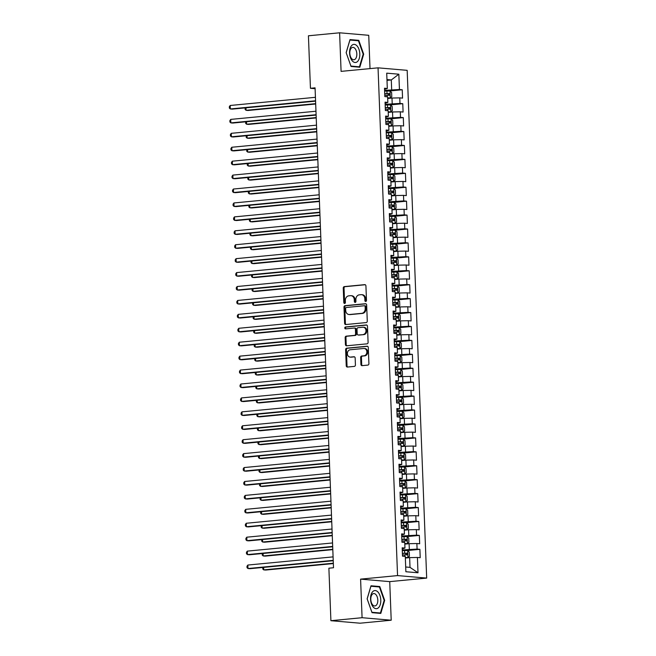 <?xml version="1.0" encoding="UTF-8"?>
<svg xmlns="http://www.w3.org/2000/svg" width="656" height="656" viewBox="0 0 656 656"><rect width="100%" height="100%" fill="white"/><g stroke="black" fill="none" stroke-linecap="round" stroke-linejoin="round"><path stroke-width="0.98" d="M365.728 301.465A0.959 0.795 -85.1 0 0 366.483 300.432L365.925 285.909A1.369 1.132 -85.1 0 0 364.736 284.647L344.334 286.606A1.369 1.132 -85.1 0 0 343.252 288.082L343.81 302.605A0.959 0.795 -85.1 0 0 345.4 302.449L345.327 300.571A4.395 3.624 -85.1 0 1 348.787 295.848L350.484 295.684A4.395 3.624 -85.1 0 1 351.034 295.684A4.395 3.624 -85.1 0 1 354.281 299.718L354.355 301.596A0.959 0.795 -85.1 0 0 355.937 301.44L355.872 299.562A4.395 3.624 -85.1 0 1 359.324 294.839L361.03 294.675A4.395 3.624 -85.1 0 1 361.571 294.675A4.395 3.624 -85.1 0 1 364.826 298.701L364.892 300.587A0.959 0.795 -85.1 0 0 365.728 301.465M360.915 364.383A1.369 1.132 -85.1 0 0 362.104 365.646L367.827 365.097A1.369 1.132 -85.1 0 0 368.91 363.621L368.287 347.491A1.369 1.132 -85.1 0 0 367.106 346.229L346.704 348.188A1.369 1.132 -85.1 0 0 345.622 349.664L346.237 365.794A1.369 1.132 -85.1 0 0 347.426 367.048L354.338 366.384A1.369 1.132 -85.1 0 0 355.421 364.908L355.158 358.012A1.369 1.132 -85.1 0 0 353.969 356.749L350.542 357.077A3.674 3.034 -85.1 0 1 350.083 357.085A3.674 3.034 -85.1 0 1 347.368 353.436A3.674 3.034 -85.1 0 1 350.263 349.763L363.695 348.475A3.674 3.034 -85.1 0 1 364.146 348.475A3.674 3.034 -85.1 0 1 366.868 352.116A3.674 3.034 -85.1 0 1 363.973 355.79L361.735 356.003A1.369 1.132 -85.1 0 0 360.652 357.479L360.915 364.383L361.702 364.457A1.369 1.132 -85.1 0 0 362.383 365.613M362.079 617.706L391.206 620.215L389.73 581.634L360.595 579.133L362.079 617.706L330.903 620.699L328.886 568.194L333.502 567.752L315.069 87.847L310.444 88.289L315.101 88.691M360.595 579.133L397.552 575.591L378.045 67.839L407.171 70.34L426.679 578.092L397.552 575.591M370.017 68.601L368.738 35.301L339.611 32.8L341.087 71.373L378.045 67.839M339.611 32.8L308.427 35.785L310.444 88.289M366.196 322.58A1.369 1.132 -85.1 0 0 367.278 321.104L366.655 304.974A1.369 1.132 -85.1 0 0 365.474 303.72L345.064 305.671A1.369 1.132 -85.1 0 0 343.99 307.147L344.605 323.277A1.369 1.132 -85.1 0 0 345.794 324.54L366.196 322.58M367.475 326.237L368.09 342.366A1.369 1.132 -85.1 0 1 367.016 343.842L346.606 345.794A1.369 1.132 -85.1 0 1 345.425 344.539L345.154 337.635A1.369 1.132 -85.1 0 1 346.237 336.159L354.511 335.364A1.369 1.132 -85.1 0 0 355.593 333.888L355.421 329.312A1.369 1.132 -85.1 0 0 354.232 328.049L345.622 328.877A0.959 0.795 -85.1 0 1 345.548 326.959L366.286 324.974A1.369 1.132 -85.1 0 1 367.475 326.237M389.697 90.963L402.235 89.765L399.438 89.519L398.848 74.202L386.72 73.16L387.311 88.478L384.514 88.24L384.834 96.596L387.63 96.834L387.844 102.41L385.056 102.164L385.375 110.52L388.172 110.766L388.385 116.333L385.589 116.096L385.908 124.451L388.705 124.689L388.918 130.257L386.122 130.019L386.441 138.375L389.238 138.613L389.451 144.189L386.655 143.943L386.974 152.299L389.771 152.545L389.984 158.112L387.196 157.875L387.516 166.23L390.312 166.468L390.525 172.036L387.729 171.798L388.049 180.154L390.845 180.392L391.058 185.968L388.262 185.722L388.582 194.078L391.378 194.324L391.591 199.891L388.795 199.654L389.115 208.009L391.911 208.247L392.124 213.815L389.336 213.577L389.656 221.933L392.452 222.171L392.665 227.747L389.869 227.501L390.189 235.857L392.985 236.103L393.198 241.67L390.402 241.433L390.722 249.788L393.518 250.026L393.731 255.594L390.935 255.356L391.255 263.712L394.051 263.95L394.264 269.526L391.468 269.28L391.796 277.636L394.584 277.882L394.805 283.449L392.009 283.212L392.329 291.567L395.125 291.805L395.338 297.373L392.542 297.135L392.862 305.491L395.658 305.729L395.871 311.305L393.075 311.059L393.395 319.415L396.191 319.661L396.404 325.228L393.608 324.991L393.936 333.346L396.724 333.584L396.946 339.152L394.149 338.914L394.469 347.27L397.265 347.508L397.479 353.084L394.682 352.838L395.002 361.194L397.798 361.44L398.012 367.007L395.215 366.77L395.535 375.125L398.331 375.363L398.545 380.931L395.748 380.693L396.076 389.049L398.864 389.287L399.086 394.863L396.29 394.625L396.609 402.981L399.406 403.219L399.619 408.786L396.823 408.549L397.142 416.904L399.939 417.142L400.152 422.71L397.356 422.472L397.675 430.828L400.472 431.066L400.685 436.642L397.889 436.404L398.217 444.76L401.005 444.998L401.226 450.565L398.43 450.328L398.75 458.683L401.546 458.921L401.759 464.497L398.963 464.251L399.283 472.607L402.079 472.853L402.292 478.421L399.496 478.183L399.816 486.539L402.612 486.777L402.825 492.344L400.029 492.107L400.357 500.462L403.145 500.7L403.358 506.276L400.57 506.03L400.89 514.386L403.686 514.632L403.899 520.2L401.103 519.962L401.423 528.318L404.219 528.556L404.432 534.123L401.636 533.886L401.956 542.241L404.752 542.479L404.965 548.055L402.169 547.809L402.497 556.165L405.285 556.411L405.875 571.729L418.003 572.77L410.016 567.366L409.647 557.625L405.351 558.035M402.235 89.765L402.554 98.121L399.758 97.875L399.971 103.451L385.138 104.296M390.23 104.894L402.768 103.689L399.971 103.451M402.768 103.689L403.087 112.045L400.291 111.807L400.504 117.375L385.671 118.228M390.771 118.818L403.301 117.613L400.504 117.375M403.301 117.613L403.62 125.968L400.824 125.731L401.037 131.298L386.204 132.151M391.304 132.742L403.834 131.544L401.037 131.298M403.834 131.544L404.153 139.9L401.365 139.654L401.579 145.23L386.737 146.075M391.837 146.673L404.375 145.468L401.579 145.23M404.375 145.468L404.695 153.824L401.898 153.586L402.112 159.154L387.278 160.007M392.37 160.597L404.908 159.392L402.112 159.154M404.908 159.392L405.228 167.747L402.431 167.51L402.645 173.077L387.811 173.93M392.903 174.521L405.441 173.323L402.645 173.077M405.441 173.323L405.761 181.679L402.964 181.433L403.178 187.009L388.344 187.854M393.444 188.452L405.974 187.247L403.178 187.009M405.974 187.247L406.294 195.603L403.506 195.365L403.719 200.933L388.877 201.786M393.977 202.376L406.515 201.171L403.719 200.933M406.515 201.171L406.835 209.526L404.039 209.289L404.252 214.856L389.418 215.709M394.51 216.3L407.048 215.102L404.252 214.856M407.048 215.102L407.368 223.458L404.572 223.212L404.785 228.788L389.951 229.633M395.043 230.231L407.581 229.026L404.785 228.788M407.581 229.026L407.901 237.382L405.105 237.144L405.318 242.712L390.484 243.565M395.584 244.155L408.114 242.95L405.318 242.712M408.114 242.95L408.434 251.305L405.646 251.068L405.859 256.644L391.017 257.488M396.117 258.079L408.655 256.881L405.859 256.644M408.655 256.881L408.975 265.237L406.179 264.999L406.392 270.567L391.55 271.412M396.65 272.01L409.188 270.805L406.392 270.567M409.188 270.805L409.508 279.161L406.712 278.923L406.925 284.491L392.091 285.344M397.183 285.934L409.721 284.729L406.925 284.491M409.721 284.729L410.041 293.084L407.245 292.847L407.458 298.423L392.624 299.267M397.725 299.858L410.254 298.66L407.458 298.423M410.254 298.66L410.574 307.016L407.786 306.778L407.999 312.346L393.157 313.191M398.258 313.789L410.787 312.584L407.999 312.346M410.787 312.584L411.115 320.94L408.319 320.702L408.532 326.27L393.69 327.123M398.791 327.713L411.328 326.516L408.532 326.27M411.328 326.516L411.648 334.872L408.852 334.626L409.065 340.202L394.231 341.046M399.324 341.637L411.861 340.439L409.065 340.202M411.861 340.439L412.181 348.795L409.385 348.557L409.598 354.125L394.764 354.97M399.865 355.568L412.394 354.363L409.598 354.125M412.394 354.363L412.714 362.719L409.926 362.481L410.139 368.049L395.297 368.902M400.398 369.492L412.927 368.295L410.139 368.049M412.927 368.295L413.255 376.651L410.459 376.405L410.672 381.981L395.83 382.825M400.931 383.416L413.469 382.218L410.672 381.981M413.469 382.218L413.788 390.574L410.992 390.336L411.205 395.904L396.372 396.749M401.464 397.347L414.002 396.142L411.205 395.904M414.002 396.142L414.321 404.498L411.525 404.26L411.738 409.828L396.905 410.681M402.005 411.271L414.535 410.074L411.738 409.828M414.535 410.074L414.854 418.43L412.058 418.184L412.28 423.76L397.438 424.604M402.538 425.195L415.068 423.997L412.28 423.76M415.068 423.997L415.396 432.353L412.599 432.115L412.813 437.683L397.971 438.536M403.071 439.126L415.609 437.921L412.813 437.683M415.609 437.921L415.929 446.277L413.132 446.039L413.346 451.607L398.512 452.46M403.604 453.05L416.142 451.853L413.346 451.607M416.142 451.853L416.462 460.209L413.665 459.963L413.879 465.539L399.045 466.383M404.145 466.974L416.675 465.776L413.879 465.539M416.675 465.776L416.995 474.132L414.198 473.894L414.42 479.462L399.578 480.315M404.678 480.905L417.208 479.7L414.42 479.462M417.208 479.7L417.536 488.056L414.74 487.818L414.953 493.386L400.111 494.239M405.211 494.829L417.749 493.632L414.953 493.386M417.749 493.632L418.069 501.988L415.273 501.742L415.486 507.318L400.652 508.162M405.744 508.753L418.282 507.555L415.486 507.318M418.282 507.555L418.602 515.911L415.806 515.673L416.019 521.241L401.185 522.094M406.285 522.684L418.815 521.479L416.019 521.241M418.815 521.479L419.135 529.835L416.339 529.597L416.56 535.165L401.718 536.018M406.818 536.608L419.348 535.411L416.56 535.165M419.348 535.411L419.676 543.767L416.88 543.521L417.093 549.097L402.251 549.941M407.351 550.532L419.889 549.334L417.093 549.097M419.889 549.334L420.209 557.69L417.413 557.452L418.003 572.77M402.21 548.892L404.965 548.055M417.413 557.452L409.647 557.625M401.677 534.96L404.432 534.123M409.319 549.269L409.106 543.693L404.818 544.103M416.88 543.521L409.106 543.693M401.144 521.036L403.899 520.2M408.786 535.337L408.573 529.769L404.276 530.179M416.339 529.597L408.573 529.769M400.611 507.113L403.358 506.276M408.253 521.413L408.04 515.846L403.743 516.256M415.806 515.673L408.04 515.846M400.07 493.181L402.825 492.344M407.72 507.49L407.507 501.914L403.21 502.324M415.273 501.742L407.507 501.914M399.537 479.257L402.292 478.421M407.179 493.558L406.966 487.99L402.677 488.4M414.74 487.818L406.966 487.99M399.004 465.334L401.759 464.497M406.646 479.634L406.433 474.067L402.144 474.477M414.198 473.894L406.433 474.067M398.471 451.402L401.226 450.565M406.113 465.711L405.9 460.135L401.603 460.545M413.665 459.963L405.9 460.135M397.93 437.478L400.685 436.642M405.58 451.779L405.367 446.211L401.07 446.621M413.132 446.039L405.367 446.211M397.397 423.546L400.152 422.71M405.039 437.855L404.826 432.288L400.537 432.698M412.599 432.115L404.826 432.288M396.864 409.623L399.619 408.786M404.506 423.932L404.293 418.356L400.004 418.766M412.058 418.184L404.293 418.356M396.331 395.699L399.086 394.863M403.973 410L403.76 404.432L399.463 404.842M411.525 404.26L403.76 404.432M395.789 381.767L398.545 380.931M403.44 396.076L403.227 390.509L398.93 390.919M410.992 390.336L403.227 390.509M395.256 367.844L398.012 367.007M402.907 382.153L402.686 376.577L398.397 376.987M410.459 376.405L402.686 376.577M394.723 353.92L397.479 353.084M402.366 368.221L402.153 362.653L397.864 363.063M409.926 362.481L402.153 362.653M394.19 339.988L396.946 339.152M401.833 354.297L401.62 348.73L397.323 349.14M409.385 348.557L401.62 348.73M393.657 326.065L396.404 325.228M401.3 340.374L401.087 334.798L396.79 335.208M408.852 334.626L401.087 334.798M393.116 312.141L395.871 311.305M400.767 326.442L400.545 320.874L396.257 321.284M408.319 320.702L400.545 320.874M392.583 298.209L395.338 297.373M400.226 312.518L400.012 306.942L395.724 307.361M407.786 306.778L400.012 306.942M392.05 284.286L394.805 283.449M399.693 298.587L399.479 293.019L395.183 293.429M407.245 292.847L399.479 293.019M391.517 270.362L394.264 269.526M399.16 284.663L398.946 279.095L394.65 279.505M406.712 278.923L398.946 279.095M390.976 256.43L393.731 255.594M398.627 270.739L398.405 265.163L394.117 265.582M406.179 264.999L398.405 265.163M390.443 242.507L393.198 241.67M398.085 256.808L397.872 251.24L393.584 251.65M405.646 251.068L397.872 251.24M389.91 228.583L392.665 227.747M397.552 242.884L397.339 237.316L393.042 237.726M405.105 237.144L397.339 237.316M389.377 214.651L392.124 213.815M397.019 228.96L396.806 223.384L392.509 223.803M404.572 223.212L396.806 223.384M388.836 200.728L391.591 199.891M396.486 215.029L396.265 209.461L391.976 209.871M404.039 209.289L396.265 209.461M388.303 186.804L391.058 185.968M395.945 201.105L395.732 195.537L391.443 195.947M403.506 195.365L395.732 195.537M387.77 172.872L390.525 172.036M395.412 187.181L395.199 181.605L390.902 182.024M402.964 181.433L395.199 181.605M387.237 158.949L389.984 158.112M394.879 173.25L394.666 167.682L390.369 168.092M402.431 167.51L394.666 167.682M386.696 145.025L389.451 144.189M394.346 159.326L394.133 153.758L389.836 154.168M401.898 153.586L394.133 153.758M386.163 131.093L388.918 130.257M393.805 145.402L393.592 139.826L389.303 140.245M401.365 139.654L393.592 139.826M385.63 117.17L388.385 116.333M393.272 131.471L393.059 125.903L388.762 126.313M400.824 125.731L393.059 125.903M385.097 103.246L387.844 102.41M392.739 117.547L392.526 111.979L388.229 112.389M400.291 111.807L392.526 111.979M384.555 89.314L387.311 88.478M392.206 103.623L391.993 98.047L387.696 98.466M399.758 97.875L391.993 98.047M330.903 620.699L360.029 623.2L391.206 620.215M389.73 581.634L426.679 578.092M405.695 566.997L410.016 567.366M386.999 80.36L391.296 79.95L386.966 79.573M399.438 89.519L384.596 90.372M391.665 89.692L391.296 79.95L398.848 74.202M359.816 67.224L363.686 54.161L358.791 40.344L350.017 39.59L346.147 52.652L351.05 66.469L359.816 67.224M379.767 586.538L371.001 585.783L367.13 598.846L372.026 612.663L380.8 613.417L384.67 600.355L379.767 586.538L377.249 586.784M366.015 301.375A0.959 0.795 -85.1 0 1 365.679 300.653L365.613 298.775A4.395 3.624 -85.1 0 0 362.358 294.741L361.571 294.675M351.034 295.684L351.821 295.749A4.395 3.624 -85.1 0 1 355.068 299.784L355.142 301.662A0.959 0.795 -85.1 0 0 355.47 302.383M365.244 284.745L345.122 286.672A1.369 1.132 -85.1 0 0 344.039 288.148L344.597 302.67A0.959 0.795 -85.1 0 0 344.925 303.392M365.982 303.81L345.851 305.745A1.369 1.132 -85.1 0 0 344.777 307.213L345.392 323.351A1.369 1.132 -85.1 0 0 346.073 324.515M365.13 306.631A0.959 0.795 -85.1 0 0 364.301 305.753L346.384 307.467A0.959 0.795 -85.1 0 0 345.63 308.5L345.704 310.485A4.395 3.624 -85.1 0 0 348.959 314.511A4.395 3.624 -85.1 0 0 349.5 314.511L361.743 313.338A4.395 3.624 -85.1 0 0 365.203 308.615L365.13 306.631L365.917 306.696A0.959 0.795 -85.1 0 0 365.089 305.819L364.531 305.77M348.959 314.511L349.746 314.577A4.395 3.624 -85.1 0 0 350.288 314.577L349.5 314.511M365.917 306.696L365.991 308.681A4.395 3.624 -85.1 0 1 362.53 313.404L350.288 314.577M355.019 328.115A1.369 1.132 -85.1 0 1 356.208 329.378L356.38 333.953A1.369 1.132 -85.1 0 1 355.298 335.429L347.024 336.225A1.369 1.132 -85.1 0 0 345.942 337.701L346.212 344.605A1.369 1.132 -85.1 0 0 346.885 345.769M366.794 325.073L346.335 327.032A0.959 0.795 -85.1 0 0 345.983 328.845M363.096 334.544A3.674 3.034 -85.1 0 0 365.991 330.87A3.674 3.034 -85.1 0 0 363.276 327.229A3.674 3.034 -85.1 0 0 362.817 327.229L358.086 327.68A1.369 1.132 -85.1 0 0 357.003 329.156L357.184 333.74A1.369 1.132 -85.1 0 0 358.365 334.995L363.883 334.609A3.674 3.034 -85.1 0 0 366.778 330.936A3.674 3.034 -85.1 0 0 364.064 327.295L363.276 327.229M358.816 335.036A1.369 1.132 -85.1 0 0 359.152 335.06L358.365 334.995M363.883 334.609L359.152 335.06M364.146 348.475L364.933 348.541A3.674 3.034 -85.1 0 1 367.655 352.19A3.674 3.034 -85.1 0 1 364.761 355.864L362.522 356.077A1.369 1.132 -85.1 0 0 361.44 357.553L361.702 364.457M350.083 357.085L350.87 357.151A3.674 3.034 -85.1 0 0 351.329 357.151L350.542 357.077M354.478 356.848L351.329 357.151M367.614 346.327L347.491 348.254A1.369 1.132 -85.1 0 0 346.409 349.73L347.024 365.859A1.369 1.132 -85.1 0 0 347.705 367.024M363.17 54.21L363.686 54.161M356.265 40.59L358.791 40.344M384.154 600.404L384.67 600.355M387.68 98.072L390.263 97.949L391.78 96.686L391.624 92.512L389.992 90.987L384.629 91.061M390.263 97.949L387.671 97.916M245.975 107.814L246.074 110.306L248.042 110.479L315.684 104.001M384.793 95.374L389.426 95.268L389.361 93.595L384.728 93.71M384.736 93.857L387.696 93.751L388.467 94.866M245.188 107.887L245.123 109.462L246.074 110.306L315.675 103.64M315.561 100.786L230.322 108.953L230.19 105.477L315.429 97.309M315.577 101.147L232.29 109.126L230.322 108.953L229.37 108.109L229.321 106.715L230.19 105.477M388.213 111.996L390.796 111.873L392.313 110.618L392.157 106.436L390.525 104.911L385.162 104.985M390.796 111.873L388.213 111.84M246.508 121.737L246.607 124.238L248.575 124.402L316.217 117.924M385.326 109.306L389.959 109.191L389.894 107.518L385.261 107.633M385.269 107.789L388.237 107.674L389 108.789M245.729 121.819L245.656 123.385L246.607 124.238L316.208 117.563M388.754 125.927L391.329 125.796L392.854 124.542L392.69 120.368L391.058 118.834L385.695 118.916M391.329 125.796L388.746 125.772M247.041 135.669L247.14 138.162L249.108 138.334L316.758 131.848M385.859 123.23L390.492 123.115L390.427 121.442L385.794 121.557M385.802 121.713L388.77 121.606L389.541 122.721M246.262 135.743L246.189 137.309L247.14 138.162L316.741 131.495M316.094 114.718L230.863 122.885L230.723 119.4L315.962 111.233M316.11 115.071L232.831 123.049L230.863 122.885L229.912 122.032L229.854 120.638L230.723 119.4M316.635 128.642L231.396 136.809L231.265 133.324L316.495 125.157M316.643 128.994L233.364 136.981L231.396 136.809L230.445 135.956L230.387 134.57L231.265 133.324M357.545 61.492A9.094 5.076 84.5 0 0 358.947 49.29A9.094 5.076 84.5 0 0 351.829 45.371A9.094 5.076 84.5 0 0 350.427 57.58A9.094 5.076 84.5 0 0 357.545 61.492M355.281 59.081A6.224 3.477 84.5 0 0 356.577 51.939A6.224 3.477 84.5 0 0 352.723 47.363A6.224 3.477 84.5 0 0 351.362 48.044A6.224 3.477 84.5 0 0 350.058 55.186A6.224 3.477 84.5 0 0 353.912 59.762A6.224 3.477 84.5 0 0 355.281 59.081M346.188 52.701L349.935 40.049L358.438 40.779L363.186 54.161L359.439 66.822L350.935 66.084L346.163 52.701M357.381 67.019L359.439 66.822M378.528 607.686A9.094 5.076 84.5 0 0 379.931 595.476A9.094 5.076 84.5 0 0 372.813 591.564A9.094 5.076 84.5 0 0 371.411 603.766A9.094 5.076 84.5 0 0 378.528 607.686M376.257 605.275A6.224 3.477 84.5 0 0 377.561 598.133A6.224 3.477 84.5 0 0 373.707 593.557A6.224 3.477 84.5 0 0 372.346 594.238A6.224 3.477 84.5 0 0 371.042 601.38A6.224 3.477 84.5 0 0 374.896 605.955A6.224 3.477 84.5 0 0 376.257 605.275M367.171 598.895L370.919 586.234L379.422 586.972L384.17 600.355L380.423 613.007L371.919 612.278L367.171 598.895M378.356 613.212L380.423 613.007M389.287 139.851L391.862 139.728L393.387 138.465L393.223 134.291L391.599 132.766L386.228 132.84M391.862 139.728L389.279 139.695M247.583 149.593L247.673 152.085L249.641 152.258L317.291 145.78M386.392 137.153L391.025 137.047L390.968 135.374L386.335 135.489M386.335 135.636L389.303 135.53L390.074 136.645M246.795 149.666L246.722 151.241L247.673 152.085L317.274 145.419M389.82 153.775L392.395 153.652L393.92 152.397L393.756 148.215L392.132 146.69L386.769 146.764M392.395 153.652L389.812 153.619M248.116 163.516L248.214 166.017L250.182 166.181L317.824 159.703M386.933 151.085L391.566 150.97L391.501 149.297L386.868 149.412M386.876 149.568L389.836 149.461L390.607 150.568M247.328 163.598L247.263 165.164L248.214 166.017L317.816 159.342M317.168 142.565L231.929 150.732L231.798 147.256L317.037 139.088M317.184 142.926L233.897 150.905L231.929 150.732L230.978 149.888L230.928 148.494L231.798 147.256M317.701 156.497L232.462 164.664L232.331 161.179L317.57 153.012M317.717 156.85L234.43 164.828L232.462 164.664L231.511 163.811L231.461 162.417L232.331 161.179M390.353 167.706L392.936 167.575L394.453 166.321L394.297 162.147L392.665 160.613L387.302 160.695M392.936 167.575L390.353 167.551M248.649 177.448L248.747 179.941L250.715 180.113L318.357 173.627M387.466 165.009L392.099 164.894L392.034 163.221L387.401 163.336M387.409 163.492L390.377 163.385L391.14 164.5M247.87 177.522L247.796 179.088L248.747 179.941L318.349 173.274M318.234 170.421L233.003 178.588L232.864 175.103L318.103 166.936M318.25 170.773L234.971 178.76L233.003 178.588L232.052 177.735L231.994 176.349L232.864 175.103M390.894 181.63L393.469 181.507L394.994 180.244L394.83 176.07L393.198 174.545L387.835 174.619M393.469 181.507L390.886 181.474M249.182 191.372L249.28 193.864L251.248 194.037L318.898 187.559M387.999 178.932L392.632 178.826L392.567 177.153L387.934 177.268M387.942 177.415L390.91 177.309L391.681 178.424M248.403 191.445L248.329 193.02L249.28 193.864L318.882 187.198M318.775 184.344L233.536 192.511L233.397 189.035L318.636 180.867M318.783 184.705L235.504 192.684L233.536 192.511L232.585 191.667L232.527 190.273L233.397 189.035M391.427 195.554L394.002 195.431L395.527 194.176L395.363 189.994L393.739 188.469L388.368 188.543M394.002 195.431L391.419 195.398M249.723 205.295L249.813 207.796L251.781 207.96L319.431 201.482M388.532 192.864L393.165 192.749L393.108 191.076L388.475 191.191M388.475 191.347L391.443 191.24L392.214 192.347M248.936 205.377L248.862 206.943L249.813 207.796L319.415 201.121M391.96 209.485L394.535 209.354L396.06 208.1L395.896 203.926L394.272 202.392L388.901 202.474M394.535 209.354L391.952 209.33M250.256 219.227L250.354 221.72L252.322 221.892L319.964 215.406M389.074 206.788L393.707 206.673L393.641 205L389.008 205.115M389.016 205.271L391.976 205.164L392.747 206.279M249.469 219.301L249.403 220.867L250.354 221.72L319.948 215.053M392.493 223.409L395.076 223.286L396.593 222.023L396.437 217.849L394.805 216.324L389.443 216.398M395.076 223.286L392.493 223.253M250.789 233.151L250.887 235.643L252.855 235.816L320.497 229.338M389.607 220.711L394.24 220.605L394.174 218.932L389.541 219.047M389.549 219.194L392.509 219.088L393.28 220.203M250.002 233.224L249.936 234.799L250.887 235.643L320.489 228.977M393.034 237.333L395.609 237.21L397.134 235.955L396.97 231.773L395.338 230.248L389.976 230.322M395.609 237.21L393.026 237.177M251.322 247.074L251.42 249.575L253.388 249.739L321.038 243.261M390.14 234.643L394.773 234.528L394.707 232.855L390.074 232.97M390.082 233.126L393.051 233.019L393.821 234.126M250.543 247.156L250.469 248.722L251.42 249.575L321.022 242.9M393.567 251.264L396.142 251.133L397.667 249.879L397.503 245.705L395.88 244.171L390.509 244.253M396.142 251.133L393.559 251.109M251.863 261.006L251.953 263.499L253.921 263.671L321.571 257.185M390.673 248.567L395.306 248.452L395.248 246.779L390.615 246.894M390.615 247.05L393.584 246.943L394.354 248.058M251.076 261.08L251.002 262.646L251.953 263.499L321.555 256.832M394.1 265.188L396.675 265.065L398.2 263.802L398.036 259.628L396.413 258.103L391.042 258.177M396.675 265.065L394.092 265.032M252.396 274.93L252.486 277.422L254.462 277.595L322.104 271.117M391.214 262.49L395.847 262.384L395.781 260.711L391.148 260.826M391.156 260.973L394.117 260.867L394.887 261.982M251.609 275.003L251.543 276.578L252.486 277.422L322.088 270.756M394.633 279.112L397.216 278.989L398.733 277.734L398.577 273.552L396.946 272.027L391.583 272.101M397.216 278.989L394.633 278.956M252.929 288.861L253.027 291.354L254.995 291.518L322.637 285.04M391.747 276.422L396.38 276.307L396.314 274.634L391.681 274.749M391.689 274.905L394.65 274.798L395.42 275.905M252.142 288.935L252.076 290.501L253.027 291.354L322.629 284.679M395.174 293.043L397.749 292.92L399.266 291.658L399.11 287.484L397.479 285.95L392.116 286.032M397.749 292.92L395.166 292.888M253.462 302.785L253.56 305.278L255.528 305.45L323.178 298.964M392.28 290.346L396.913 290.231L396.847 288.558L392.214 288.673M392.222 288.829L395.191 288.722L395.962 289.837M252.683 302.859L252.609 304.433L253.56 305.278L323.162 298.611M395.707 306.967L398.282 306.844L399.807 305.589L399.643 301.407L398.02 299.882L392.649 299.956M398.282 306.844L395.699 306.811M254.003 316.709L254.093 319.201L256.061 319.374L323.711 312.896M392.813 304.269L397.446 304.163L397.388 302.49L392.755 302.605M392.755 302.752L395.724 302.646L396.495 303.761M253.216 316.782L253.142 318.357L254.093 319.201L323.695 312.535M319.308 198.276L234.069 206.443L233.938 202.958L319.177 194.791M319.324 198.629L236.037 206.607L234.069 206.443L233.118 205.59L233.069 204.196L233.938 202.958M319.841 212.2L234.602 220.367L234.471 216.882L319.71 208.715M319.857 212.552L236.57 220.539L234.602 220.367L233.651 219.514L233.602 218.128L234.471 216.882M320.374 226.123L235.143 234.29L235.004 230.814L320.243 222.646M320.39 226.484L237.111 234.463L235.143 234.29L234.192 233.446L234.135 232.052L235.004 230.814M320.915 240.055L235.676 248.222L235.537 244.737L320.776 236.57M320.923 240.408L237.644 248.386L235.676 248.222L234.725 247.369L234.668 245.975L235.537 244.737M321.448 253.979L236.209 262.146L236.078 258.661L321.317 250.494M321.465 254.331L238.177 262.318L236.209 262.146L235.258 261.293L235.209 259.907L236.078 258.661M321.981 267.902L236.742 276.069L236.611 272.593L321.85 264.425M321.998 268.263L238.71 276.242L236.742 276.069L235.791 275.225L235.742 273.831L236.611 272.593M322.514 281.834L237.275 290.001L237.144 286.516L322.383 278.349M322.531 282.187L239.251 290.165L237.275 290.001L236.332 289.148L236.275 287.754L237.144 286.516M323.055 295.758L237.816 303.925L237.677 300.448L322.916 292.273M323.064 296.118L239.784 304.097L237.816 303.925L236.865 303.072L236.808 301.686L237.677 300.448M323.588 309.681L238.349 317.848L238.218 314.372L323.457 306.204M323.605 310.042L240.317 318.021L238.349 317.848L237.398 317.004L237.341 315.61L238.218 314.372M396.24 320.891L398.815 320.768L400.34 319.513L400.176 315.331L398.553 313.806L393.182 313.88M398.815 320.768L396.232 320.735M254.536 330.64L254.626 333.133L256.594 333.297L324.244 326.819M393.354 318.201L397.987 318.086L397.921 316.413L393.288 316.528M393.297 316.684L396.257 316.577L397.028 317.693M253.749 330.714L253.675 332.28L254.626 333.133L324.228 326.458M324.121 323.613L238.882 331.78L238.751 328.295L323.99 320.128M324.138 323.966L240.85 331.944L238.882 331.78L237.931 330.927L237.882 329.533L238.751 328.295M396.773 334.822L399.356 334.699L400.873 333.437L400.718 329.263L399.086 327.729L393.723 327.811M399.356 334.699L396.773 334.667M255.069 344.564L255.168 347.057L257.136 347.229L324.777 340.743M393.887 332.125L398.52 332.01L398.454 330.345L393.821 330.452M393.83 330.608L396.79 330.501L397.561 331.616M254.282 344.638L254.216 346.212L255.168 347.057L324.769 340.39M324.654 337.537L239.415 345.704L239.284 342.227L324.523 334.052M324.671 337.897L241.383 345.876L239.415 345.704L238.472 344.851L238.415 343.465L239.284 342.227M397.306 348.746L399.889 348.623L401.406 347.368L401.251 343.186L399.619 341.661L394.256 341.735M399.889 348.623L397.306 348.59M255.602 358.488L255.701 360.989L257.669 361.153L325.319 354.675M394.42 346.048L399.053 345.942L398.987 344.269L394.354 344.384M394.363 344.531L397.331 344.425L398.102 345.54M254.823 358.561L254.749 360.136L255.701 360.989L325.302 354.314M325.196 351.46L239.957 359.627L239.817 356.151L325.056 347.983M325.204 351.821L241.925 359.8L239.957 359.627L239.005 358.783L238.948 357.389L239.817 356.151M397.848 362.67L400.422 362.547L401.948 361.292L401.784 357.11L400.16 355.585L394.789 355.659M400.422 362.547L397.839 362.514M256.143 372.419L256.234 374.912L258.202 375.076L325.852 368.598M394.953 359.98L399.586 359.865L399.529 358.192L394.896 358.307M394.896 358.463L397.864 358.356L398.635 359.472M255.356 372.493L255.282 374.059L256.234 374.912L325.835 368.246M325.729 365.392L240.49 373.559L240.358 370.074L325.597 361.907M325.737 365.745L242.458 373.723L240.49 373.559L239.538 372.706L239.481 371.312L240.358 370.074M398.381 376.601L400.955 376.478L402.481 375.216L402.317 371.042L400.693 369.508L395.322 369.59M400.955 376.478L398.372 376.446M256.676 386.343L256.767 388.836L258.735 389.008L326.385 382.522M395.494 373.904L400.127 373.789L400.062 372.124L395.429 372.231M395.437 372.387L398.397 372.28L399.168 373.395M255.889 386.417L255.815 387.991L256.767 388.836L326.368 382.169M326.262 379.316L241.023 387.483L240.891 384.006L326.13 375.831M326.278 379.676L242.991 387.655L241.023 387.483L240.071 386.63L240.022 385.244L240.891 384.006M398.914 390.525L401.497 390.402L403.014 389.147L402.858 384.965L401.226 383.44L395.863 383.514M401.497 390.402L398.905 390.369M257.209 400.267L257.308 402.768L259.276 402.932L326.918 396.454M396.027 387.827L400.66 387.721L400.595 386.048L395.962 386.163M395.97 386.31L398.93 386.204L399.701 387.319M256.422 400.34L256.357 401.915L257.308 402.768L326.909 396.093M326.795 393.239L241.556 401.406L241.424 397.93L326.663 389.762M326.811 393.6L243.524 401.579L241.556 401.406L240.604 400.562L240.555 399.168L241.424 397.93M399.447 404.449L402.03 404.326L403.547 403.071L403.391 398.889L401.759 397.364L396.396 397.438M402.03 404.326L399.447 404.293M257.742 414.198L257.841 416.691L259.809 416.863L327.459 410.377M396.56 401.759L401.193 401.644L401.128 399.971L396.495 400.086M396.503 400.242L399.471 400.135L400.242 401.251M256.963 414.272L256.89 415.838L257.841 416.691L327.442 410.025M327.336 407.171L242.097 415.338L241.957 411.853L327.196 403.686M327.344 407.524L244.065 415.502L242.097 415.338L241.146 414.485L241.088 413.091L241.957 411.853M399.988 418.38L402.563 418.257L404.088 416.995L403.924 412.821L402.292 411.287L396.929 411.369M402.563 418.257L399.98 418.225M258.275 428.122L258.374 430.615L260.342 430.787L327.992 424.301M397.093 415.683L401.726 415.568L401.669 413.903L397.036 414.01M397.036 414.166L400.004 414.059L400.775 415.174M257.496 428.196L257.423 429.77L258.374 430.615L327.975 423.948M327.869 421.095L242.63 429.262L242.499 425.785L327.729 417.618M327.877 421.455L244.598 429.434L242.63 429.262L241.679 428.417L241.621 427.023L242.499 425.785M400.521 432.304L403.096 432.181L404.621 430.926L404.457 426.744L402.833 425.219L397.462 425.293M403.096 432.181L400.513 432.148M258.817 442.046L258.907 444.547L260.875 444.711L328.525 438.233M397.634 429.614L402.267 429.5L402.202 427.827L397.569 427.942M397.569 428.089L400.537 427.983L401.308 429.098M258.029 442.119L257.956 443.694L258.907 444.547L328.508 437.872M328.402 435.018L243.163 443.185L243.032 439.709L328.271 431.541M328.418 435.379L245.131 443.358L243.163 443.185L242.212 442.341L242.162 440.947L243.032 439.709M401.054 446.228L403.637 446.105L405.154 444.85L404.998 440.668L403.366 439.143L398.003 439.217M403.637 446.105L401.046 446.072M259.35 455.977L259.448 458.47L261.416 458.642L329.058 452.156M398.167 443.538L402.8 443.423L402.735 441.75L398.102 441.865M398.11 442.021L401.07 441.914L401.841 443.03M258.562 456.051L258.497 457.617L259.448 458.47L329.05 451.804M328.935 448.95L243.696 457.117L243.565 453.632L328.804 445.465M328.951 449.303L245.664 457.281L243.696 457.117L242.745 456.264L242.695 454.87L243.565 453.632M401.587 460.159L404.17 460.036L405.687 458.774L405.531 454.6L403.899 453.066L398.536 453.148M404.17 460.036L401.587 460.004M259.883 469.901L259.981 472.394L261.949 472.566L329.599 466.08M398.7 457.462L403.333 457.347L403.268 455.682L398.635 455.789M398.643 455.945L401.611 455.838L402.374 456.953M259.104 469.975L259.03 471.549L259.981 472.394L329.583 465.727M329.476 462.874L244.237 471.041L244.098 467.564L329.337 459.397M329.484 463.234L246.205 471.213L244.237 471.041L243.286 470.196L243.228 468.802L244.098 467.564M402.128 474.083L404.703 473.96L406.228 472.705L406.064 468.523L404.432 466.998L399.069 467.072M404.703 473.96L402.12 473.927M260.416 483.825L260.514 486.326L262.482 486.49L330.132 480.012M399.233 471.393L403.866 471.279L403.809 469.606L399.176 469.721M399.176 469.868L402.144 469.762L402.915 470.877M259.637 483.898L259.563 485.473L260.514 486.326L330.116 479.651M330.009 476.797L244.77 484.973L244.639 481.488L329.87 473.32M330.017 477.158L246.738 485.137L244.77 484.973L243.819 484.12L243.761 482.726L244.639 481.488M402.661 488.007L405.236 487.884L406.761 486.629L406.597 482.447L404.973 480.922L399.602 480.996M405.236 487.884L402.653 487.851M260.957 497.756L261.047 500.249L263.015 500.421L330.665 493.935M399.775 485.317L404.408 485.202L404.342 483.529L399.709 483.644M399.709 483.8L402.677 483.693L403.448 484.809M260.17 497.83L260.096 499.396L261.047 500.249L330.649 493.583M330.542 490.729L245.303 498.896L245.172 495.411L330.411 487.244M330.558 491.082L247.271 499.06L245.303 498.896L244.352 498.043L244.303 496.649L245.172 495.411M403.194 501.938L405.777 501.815L407.294 500.553L407.138 496.379L405.506 494.845L400.144 494.927M405.777 501.815L403.186 501.783M261.49 511.68L261.588 514.173L263.556 514.345L331.198 507.859M400.308 499.241L404.941 499.126L404.875 497.461L400.242 497.568M400.25 497.724L403.21 497.617L403.981 498.732M260.703 511.754L260.637 513.328L261.588 514.173L331.19 507.506M331.075 504.653L245.836 512.82L245.705 509.343L330.944 501.176M331.091 505.013L247.804 512.992L245.836 512.82L244.885 511.975L244.836 510.581L245.705 509.343M403.727 515.862L406.31 515.739L407.827 514.484L407.671 510.302L406.039 508.777L400.677 508.851M406.31 515.739L403.727 515.706M262.023 525.604L262.121 528.105L264.089 528.269L331.739 521.791M400.841 513.172L405.474 513.058L405.408 511.385L400.775 511.5M400.783 511.647L403.752 511.541L404.514 512.656M261.244 525.677L261.17 527.252L262.121 528.105L331.723 521.43M331.608 518.576L246.377 526.752L246.238 523.267L331.477 515.099M331.624 518.937L248.345 526.916L246.377 526.752L245.426 525.899L245.369 524.505L246.238 523.267M404.268 529.786L406.843 529.663L408.368 528.408L408.204 524.226L406.572 522.701L401.21 522.775M406.843 529.663L404.26 529.63M262.556 539.535L262.654 542.028L264.622 542.2L332.272 535.714M401.374 527.096L406.007 526.981L405.941 525.308L401.308 525.423M401.316 525.579L404.285 525.472L405.055 526.588M261.777 539.609L261.703 541.175L262.654 542.028L332.256 535.362M332.149 532.508L246.91 540.675L246.779 537.19L332.01 529.023M332.157 532.861L248.878 540.847L246.91 540.675L245.959 539.822L245.902 538.428L246.779 537.19M404.801 543.717L407.376 543.594L408.901 542.332L408.737 538.158L407.114 536.624L401.743 536.706M407.376 543.594L404.793 543.562M263.097 553.459L263.187 555.952L265.155 556.124L332.805 549.638M401.915 541.02L406.548 540.905L406.482 539.24L401.849 539.347M401.849 539.503L404.818 539.396L405.588 540.511M262.31 553.533L262.236 555.107L263.187 555.952L332.789 549.285M332.682 546.432L247.443 554.599L247.312 551.122L332.551 542.955M332.699 546.792L249.411 554.771L247.443 554.599L246.492 553.754L246.443 552.36L247.312 551.122M405.334 557.641L407.917 557.518L409.434 556.263L409.278 552.081L407.647 550.556L402.284 550.63M407.917 557.518L405.326 557.485M263.63 567.383L263.728 569.884L265.696 570.048L333.338 563.57M402.448 554.951L407.081 554.837L407.015 553.164L402.382 553.279M402.39 553.426L405.351 553.32L406.121 554.435M262.843 567.456L262.777 569.031L263.728 569.884L333.33 563.209M333.215 560.355L247.976 568.531L247.845 565.046L333.084 556.878M333.232 560.716L249.944 568.695L247.976 568.531L247.025 567.678L246.976 566.284L247.845 565.046M365.613 298.775L364.826 298.701M355.142 301.662L354.355 301.596M355.068 299.784L354.281 299.718M344.597 302.67L343.81 302.605M344.039 288.148L343.252 288.082M345.122 286.672L344.334 286.606M365.679 300.653L364.892 300.587M345.392 323.351L344.605 323.277M344.777 307.213L343.99 307.147M345.851 305.745L345.064 305.671M362.53 313.404L361.743 313.338M365.991 308.681L365.203 308.615M346.212 344.605L345.425 344.539M345.942 337.701L345.154 337.635M347.024 336.225L346.237 336.159M355.298 335.429L354.511 335.364M356.38 333.953L355.593 333.888M356.208 329.378L355.421 329.312M346.335 327.032L345.548 326.959M361.44 357.553L360.652 357.479M362.522 356.077L361.735 356.003M364.761 355.864L363.973 355.79M347.024 365.859L346.237 365.794M346.409 349.73L345.622 349.664M347.491 348.254L346.704 348.188M390.295 97.916L390.033 91.02M387.007 93.619L386.909 90.971M387.13 96.793L387.073 95.284M387.696 93.751L389.361 93.595M390.828 111.84L390.566 104.952M387.54 107.543L387.442 104.894M387.663 110.716L387.606 109.216M388.237 107.674L389.894 107.518M391.37 125.772L391.099 118.875M388.073 121.467L387.975 118.826M388.196 124.648L388.139 123.139M388.77 121.606L390.427 121.442M391.903 139.695L391.64 132.799M388.614 135.398L388.508 132.75M388.737 138.572L388.672 137.063M389.303 135.53L390.968 135.374M392.436 153.619L392.173 146.731M389.147 149.322L389.049 146.673M389.27 152.495L389.213 150.995M389.836 149.461L391.501 149.297M392.969 167.551L392.706 160.654M389.68 163.246L389.582 160.605M389.803 166.427L389.746 164.918M390.377 163.385L392.034 163.221M393.51 181.474L393.239 174.578M390.213 177.177L390.115 174.529M390.336 180.351L390.279 178.842M390.91 177.309L392.567 177.153M394.043 195.398L393.78 188.51M390.755 191.101L390.648 188.452M390.878 194.274L390.812 192.774M391.443 191.24L393.108 191.076M394.576 209.33L394.313 202.433M391.288 205.025L391.181 202.384M391.411 208.206L391.353 206.697M391.976 205.164L393.641 205M395.109 223.253L394.846 216.357M391.821 218.956L391.722 216.308M391.944 222.13L391.886 220.621M392.509 219.088L394.174 218.932M395.65 237.177L395.379 230.289M392.354 232.88L392.255 230.231M392.477 236.053L392.419 234.553M393.051 233.019L394.707 232.855M396.183 251.109L395.921 244.212M392.895 246.804L392.788 244.163M393.018 249.985L392.952 248.476M393.584 246.943L395.248 246.779M396.716 265.032L396.454 258.136M393.428 260.735L393.321 258.087M393.551 263.909L393.493 262.4M394.117 260.867L395.781 260.711M397.249 278.956L396.987 272.068M393.961 274.659L393.862 272.01M394.084 277.832L394.026 276.332M394.65 274.798L396.314 274.634M397.79 292.888L397.52 285.991M394.494 288.583L394.395 285.942M394.617 291.764L394.559 290.255M395.191 288.722L396.847 288.558M398.323 306.811L398.061 299.915M395.035 302.514L394.928 299.866M395.15 305.688L395.092 304.179M395.724 302.646L397.388 302.49M398.856 320.735L398.594 313.847M395.568 316.438L395.461 313.789M395.691 319.611L395.634 318.111M396.257 316.577L397.921 316.413M399.389 334.667L399.127 327.77M396.101 330.362L396.003 327.721M396.224 333.543L396.167 332.034M396.79 330.501L398.454 330.345M399.93 348.59L399.66 341.694M396.634 344.293L396.536 341.645M396.757 347.467L396.7 345.958M397.331 344.425L398.987 344.269M400.463 362.514L400.201 355.626M397.175 358.217L397.069 355.568M397.29 361.399L397.233 359.89M397.864 358.356L399.529 358.192M400.996 376.446L400.734 369.549M397.708 372.141L397.602 369.5M397.831 375.322L397.774 373.813M398.397 372.28L400.062 372.124M401.529 390.369L401.267 383.473M398.241 386.072L398.143 383.424M398.364 389.246L398.307 387.737M398.93 386.204L400.595 386.048M402.071 404.293L401.8 397.405M398.774 399.996L398.676 397.347M398.897 403.178L398.84 401.669M399.471 400.135L401.128 399.971M402.604 418.225L402.341 411.328M399.315 413.92L399.209 411.279M399.43 417.101L399.373 415.592M400.004 414.059L401.669 413.903M403.137 432.148L402.874 425.252M399.848 427.851L399.742 425.203M399.971 431.025L399.914 429.516M400.537 427.983L402.202 427.827M403.67 446.072L403.407 439.184M400.381 441.775L400.283 439.126M400.504 444.957L400.447 443.448M401.07 441.914L402.735 441.75M404.211 460.004L403.94 453.107M400.914 455.699L400.816 453.058M401.037 458.88L400.98 457.371M401.611 455.838L403.268 455.682M404.744 473.927L404.481 467.031M401.456 469.63L401.349 466.982M401.57 472.804L401.513 471.303M402.144 469.762L403.809 469.606M405.277 487.851L405.014 480.963M401.989 483.554L401.882 480.905M402.112 486.736L402.054 485.227M402.677 483.693L404.342 483.529M405.81 501.783L405.547 494.886M402.522 497.478L402.423 494.837M402.645 500.659L402.587 499.15M403.21 497.617L404.875 497.461M406.351 515.706L406.08 508.81M403.055 511.409L402.956 508.761M403.178 514.583L403.12 513.082M403.752 511.541L405.408 511.385M406.884 529.63L406.613 522.742M403.588 525.333L403.489 522.684M403.711 528.515L403.653 527.006M404.285 525.472L405.941 525.308M407.417 543.562L407.155 536.665M404.129 539.257L404.022 536.616M404.252 542.438L404.194 540.929M404.818 539.396L406.482 539.24M407.95 557.485L407.688 550.589M404.662 553.188L404.563 550.54M404.785 556.362L404.727 554.861M405.351 553.32L407.015 553.164M365.203 305.819L364.416 305.753M355.191 328.115L354.404 328.049M358.988 335.06L358.201 334.995"/></g></svg>
